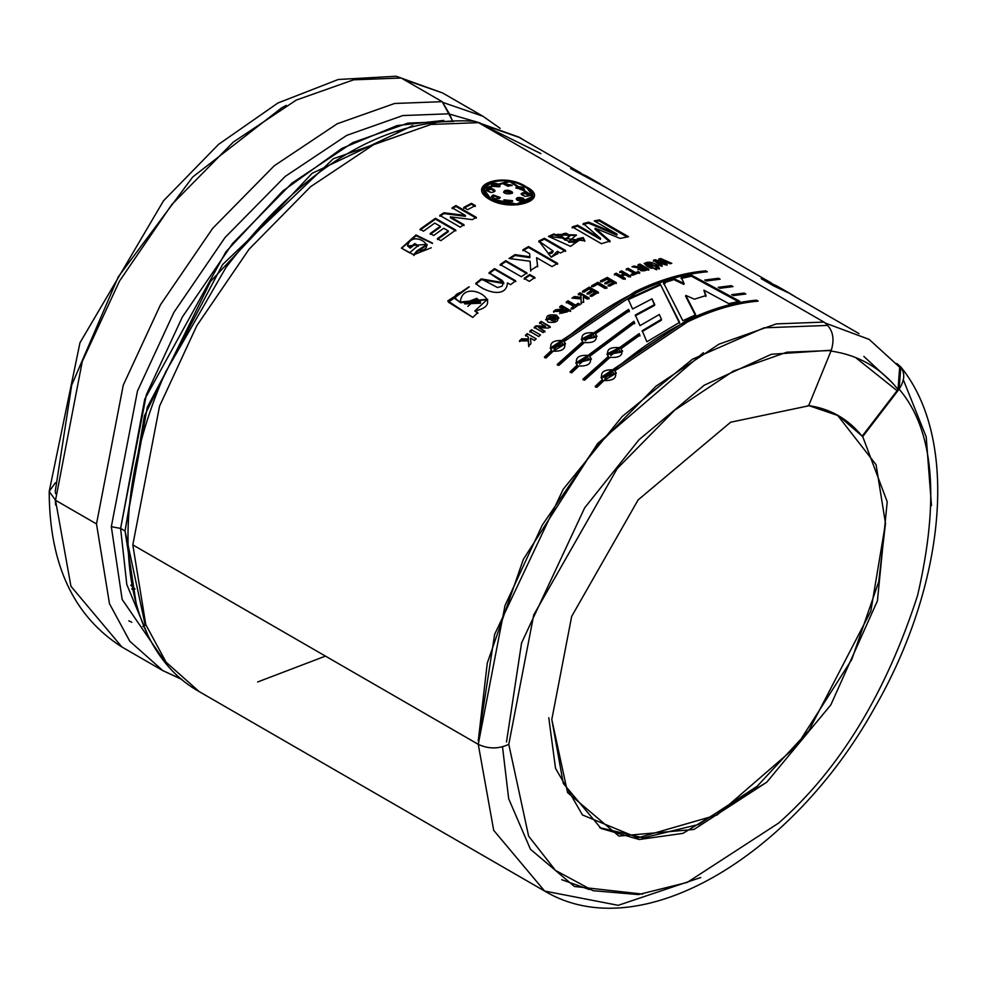 <?xml version="1.0" encoding="UTF-8"?>
<svg xmlns="http://www.w3.org/2000/svg" width="984" height="984" viewBox="0 0 984 984"><rect width="100%" height="100%" fill="white"/><g stroke="black" fill="none" stroke-linecap="round" stroke-linejoin="round"><path stroke-width="1.48" d="M181.56 679.169L162.877 670.645L129.79 641.236L109.47 603.672L96.506 523.931L123.258 385.15L160.503 304.72L212.728 228.288L274.278 165.755L337.254 123.75L394.621 103.48L442.197 101.672L452.136 120.011L449.368 113.787L402.837 115.558L346.749 135.374L285.163 176.456L224.979 237.599L173.91 312.346L137.489 390.98L111.327 526.686L122.151 599.428L166.185 663.56L122.151 599.428L111.327 526.686L137.489 390.98L173.91 312.346L224.979 237.599L285.163 176.456L346.749 135.374L402.837 115.558L449.368 113.787L442.197 101.672L394.621 103.48L337.254 123.75L274.278 165.755L212.728 228.288L160.503 304.72L123.258 385.15L96.506 523.931L109.47 603.684L129.79 641.236L162.889 670.658M226.025 267.377L165.718 371.841L226.025 267.377C304.954 164.525 387.77 115.817 474.46 121.241L478.519 122.643L430.93 124.451L373.576 144.709L310.587 186.714L249.05 249.247L196.812 325.692L159.568 406.109L132.815 544.89L159.568 406.109L196.812 325.692L249.05 249.247L310.587 186.714L373.576 144.709L430.93 124.451L478.519 122.643L823.965 322.088L478.519 122.643M700.768 877.519L618.198 905.329L544.644 891.061L493.697 830.336L478.261 744.334C488.433 749.095 498.605 749.095 508.789 744.334L533.734 614.902L617.189 468.605L674.581 410.279L733.326 371.103L786.831 352.198L831.197 350.513L808.602 405.826L730.645 422.222L638.136 499.884L571.667 616.402L551.803 719.501L571.667 616.402L638.136 499.884L730.645 422.222L808.602 405.826L831.197 350.513L786.831 352.198L733.326 371.103L674.581 410.279L617.189 468.605L533.734 614.902L508.789 744.334L528.617 836.105L555.456 870.373L593.044 890.692L638.431 894.579L687.275 882.39L778.664 823.054C839.549 769.34 885.871 693.437 917.617 595.357C939.978 498.544 933.816 429.811 899.142 389.135C905.956 378.422 905.182 369.873 896.805 363.49L900.791 366.909L899.142 389.135C933.816 429.811 939.978 498.544 917.617 595.357C885.871 693.437 839.549 769.34 778.664 823.054L687.275 882.39L638.431 894.579L593.044 890.692L555.456 870.373L528.617 836.105L508.789 744.334C498.605 749.095 488.433 749.095 478.261 744.334L493.697 830.336L544.644 891.061L199.198 691.617L166.099 662.207L145.78 624.643L132.815 544.89L145.78 624.643L166.099 662.195L199.198 691.617C116.53 645.492 106.469 504.509 165.718 371.841M145.238 625.258L125.042 530.991L120.602 528.42L111.327 526.686L120.602 528.42L144.734 399.197L225.976 251.744L282.777 191.031L341.965 148.363L397.044 125.583L443.784 120.417M181.978 679.514L162.877 670.645L121.905 646.992C73.64 616.279 49.409 564.435 49.2 491.459L55.522 500.266L82.275 361.485L119.519 281.067L171.745 204.623L233.294 142.09L296.27 100.085L353.637 79.815L401.214 78.019L442.197 101.672L401.214 78.019L353.637 79.815L296.27 100.085L233.294 142.09L171.745 204.623L119.519 281.067L82.275 361.485L55.522 500.266L96.506 523.931L55.522 500.266L70.946 586.267L121.905 646.992L70.946 586.267L55.522 500.266L49.2 491.459L55.375 482.738M453.845 121.364L407.979 123.111L352.69 142.643L291.965 183.135L232.642 243.417L182.286 317.106L146.382 394.633L120.602 528.42L126.801 584.521L147.329 633.893L126.801 584.521L120.602 528.42L125.042 530.991L147.28 407.253L222.568 264.598L333.293 158.756L435.26 122.939M478.261 744.334L132.815 544.89L478.261 744.334L505.013 605.554L542.258 525.136L594.496 448.692L656.033 386.159L719.021 344.154L776.376 323.884L823.965 322.088L776.376 323.884L719.021 344.154L656.033 386.159L594.496 448.692L542.258 525.136L505.013 605.554L478.261 744.334M396.983 131.561L398.803 132.151M134.993 589.072L130.786 585.136M540.88 153.639L480.413 123.738L519.269 137.231L525.013 140.786M581.052 173.135L519.171 137.416L480.905 124.021L540.13 153.221M899.671 367.229L898.023 389.455L899.671 367.229L869.13 339.369L825.564 323.158L869.204 339.418M659.341 314.499L661.433 319.308L642.171 330.735L646.882 341.743L642.171 330.735L661.433 319.308L659.341 314.499L640.018 325.642L635.295 315.003L654.692 304.474L651.986 298.841L632.589 308.988L628.026 298.853L660.276 284.155L679.612 322.334L646.882 341.743L679.612 322.334L660.276 284.155L679.563 323.219L660.276 284.155L628.026 298.853L632.589 308.988M596.931 336.344L595.443 333.797L629.293 310.907L628.616 309.382L629.293 310.907L595.443 333.797C598.026 340.267 594.348 343.182 584.41 342.555L558.887 365.396L557.239 364.437L582.749 341.608C580.142 334.978 583.819 332.063 593.783 332.85L628.616 309.382L629.293 311.78L628.616 309.382L593.783 332.85L593.906 333.637L628.616 310.243L593.906 333.637L593.783 332.85L581.286 339.173L582.909 342.371L582.749 341.608L557.239 364.437L558.887 365.396L584.41 342.555M639.858 335.175L639.182 333.588L639.858 335.175L621.088 348.607C623.672 355.076 619.994 357.992 610.055 357.364L584.545 380.205L582.885 379.246L608.407 356.417C605.787 349.787 609.465 346.872 619.44 347.659L639.182 333.588L639.92 336.011L639.182 333.588L619.44 347.659L619.563 348.447L639.231 334.425L619.563 348.447L619.44 347.659L606.931 353.994L608.567 357.18L608.407 356.417L582.885 379.246L584.545 380.205L610.055 357.364M706.487 280.993L704.753 280.059L718.529 278.251L720.177 279.198L706.487 280.993L704.753 280.059L718.529 278.251L718.234 279.222L718.529 278.251L720.177 279.198M733.388 295.594L731.666 294.647L744.175 293.06L745.823 294.007L733.388 295.594L731.666 294.647L744.175 293.06L744.199 294.216L744.175 293.06L745.823 294.007M628.53 236.713L599.416 219.899L594.225 220.908L617.103 234.143L588.69 222.163L583.229 223.577L600.56 238.411L583.229 223.577L588.69 222.163L617.103 234.143L594.225 220.908L599.416 219.899L628.53 236.713L620.141 238.423L595.172 228.19L610.068 241.018L601.384 243.712L572.27 226.898L577.633 225.188L600.56 238.411L600.388 239.358L600.56 238.411L577.633 225.188L577.448 226.148L600.388 239.358L577.448 226.148L577.633 225.188L572.27 226.898L601.384 243.712M560.376 253.023L557.362 251.289L551.249 257.205L538.838 241.031L544.423 238.263L565.554 250.465L560.376 253.023L557.362 251.289L557.817 253.897L557.362 251.289L557.879 253.466L551.249 257.205L548.149 253.454L553.045 250.969L538.838 241.031L544.423 238.263L544.361 239.173L565.492 251.375L544.361 239.173L544.423 238.263L565.554 250.465M526.895 272.875L505.764 260.674L526.895 272.875L521.323 276.738L500.192 264.536L505.764 260.674L505.837 261.51L526.957 273.712L505.837 261.51L505.764 260.674L500.192 264.536L521.323 276.738M515.69 280.809L494.558 268.607L489.023 272.765L503.697 282.752L481.225 278.902L497.535 287.549L502.012 286.196L503.599 282.346C500.167 279.296 508.31 283.847 489.023 272.765L494.558 268.607L515.69 280.809L510.548 284.659L507.449 282.875C506.452 299.259 483.415 291.202 475.739 283.417L481.225 278.902L481.373 279.677L481.225 278.902L475.739 283.417C483.415 291.202 506.452 299.259 507.449 282.875L510.548 284.659M528.617 345.974L528.359 340.882L519.429 340.931L521.668 338.791L528.273 339L528.162 336.823L525.444 335.249L527.178 333.637L536.206 338.853L534.46 340.452L530.474 338.152L530.942 343.748L528.617 345.974L528.359 340.882L528.592 341.583L528.359 340.882L519.429 340.931L521.668 338.791L521.901 339.48L528.494 339.714L528.162 336.823L528.494 339.714L528.273 339L528.494 339.714L521.901 339.48L521.668 338.791L528.273 339L528.162 336.823L525.444 335.249L527.178 333.637L536.206 338.853M550.154 326.614L541.139 321.399L539.49 322.789L545.37 326.196L535.96 325.815L545.37 326.196L539.49 322.789L541.139 321.399L550.154 326.614L548.432 328.066L538.814 327.672L544.841 331.141L543.193 332.58L534.177 327.364L535.96 325.815L536.132 326.565L545.542 326.946L545.37 326.196L545.542 326.946L536.132 326.565L535.96 325.815L534.177 327.364L543.193 332.58M556.464 315.175C559.81 320.907 556.981 323.232 547.99 322.125C544.607 316.27 547.436 313.945 556.464 315.175L545.702 319.505L558.764 317.857L556.464 315.175L558.801 318.238L556.464 315.175M581.15 303.195L581.052 298.927L571.962 298.103L574.312 296.528L581.015 297.353L580.966 295.532L578.248 293.958L580.068 292.789L589.084 298.004L587.264 299.161L583.278 296.861L583.586 301.559L581.15 303.195L581.052 298.927L581.101 299.763L581.052 298.927L571.962 298.103L574.312 296.528L574.361 297.365L581.064 298.189L580.966 295.532L581.064 298.189L581.015 297.353L581.064 298.189L574.361 297.365L574.312 296.528L581.015 297.353L580.966 295.532L578.248 293.958L580.068 292.789L580.105 293.65L589.121 298.853L580.105 293.65L580.068 292.789L589.084 298.004M606.87 287.451L597.928 282.285L606.87 287.451L605.037 288.447L597.632 284.167L593.118 286.713L591.593 285.827L597.928 282.285L597.915 283.171L606.845 288.337L597.915 283.171L597.928 282.285L591.593 285.827L593.118 286.713M630.633 276.086L621.617 270.883L630.633 276.086L628.825 276.848L625.27 274.794L621.74 276.356L625.295 278.411L623.487 279.222L614.459 274.019L616.267 273.195L620.215 275.471L623.745 273.921L619.809 271.645L621.617 270.883L621.507 271.805L630.535 277.008L621.507 271.805L621.617 270.883L619.809 271.645L623.745 273.921L623.647 274.844L623.745 273.921L620.215 275.471L620.129 276.393L623.647 274.844L620.129 276.393L620.215 275.471L616.267 273.195L616.193 274.118L620.129 276.393L616.193 274.118L616.267 273.195L614.459 274.019L623.487 279.222M639.022 268.005L631.999 266.799L634.139 266.024C639.797 267.439 642.392 267.709 641.912 266.824L638.149 264.647L639.932 264.069L648.948 269.272C643.019 271.756 639.711 271.338 639.022 268.005L638.173 268.952L648.948 269.272L639.932 264.069L638.149 264.647L641.912 266.824L641.752 267.771L641.912 266.824C642.392 267.709 639.797 267.439 634.139 266.024L634.004 266.959L638.96 268.005L634.004 266.959L634.139 266.024L631.999 266.799L641.752 267.771M659.44 268.152L657.964 267.291L659.44 268.152L658.013 268.558L656.525 267.697L657.964 267.291L657.767 268.251L659.255 269.112L657.767 268.251L657.964 267.291L656.525 267.697L658.013 268.558M671.801 263.368L660.768 258.558L658.862 258.952L663.905 263.232L655.467 259.727L663.905 263.232L658.862 258.952L660.768 258.558L671.801 263.368L670.018 263.724L662.552 260.403L667.189 264.315L665.086 264.794L657.287 261.51L662.257 265.471L660.498 265.914L653.561 260.182L655.467 259.727L655.258 260.686L657.275 261.523L655.258 260.686L655.467 259.727L653.561 260.182L660.498 265.914M472.32 219.641L450.389 216.849L463.981 224.709L460.168 227.144L439.799 215.385L443.932 212.753L465.432 215.459L452.136 207.784L455.961 205.57L476.317 217.329L472.32 219.641L450.389 216.849L450.426 217.71L464.017 225.557L450.426 217.71L450.389 216.849L463.981 224.709M418.175 245.533L414.731 243.54L410.094 247.402L407.524 245.914L410.094 247.402L414.731 243.54L418.175 245.533L409.541 252.814L401.423 248.116L413.649 254.782L416.847 250.957C441.582 249.604 412.062 228.005 407.524 245.914L410.267 248.153L414.879 244.315L418.323 246.295L414.731 243.54L414.879 244.315L410.267 248.153L407.524 245.914L427.007 244.327L416.847 250.957L417.007 251.707L427.142 245.102M489.7 199.531C464.645 185.004 503.501 171.487 526.243 186.812C551.618 199.272 512.775 212.79 489.7 199.531L517.166 204.857L534.078 196.874L509.835 180.945L481.976 188.793L489.7 199.531M433.637 235.52L430.192 233.528L440.303 226.271L434.756 223.073L423.514 231.178L420.07 229.198L435.408 218.288L455.776 230.047L440.807 240.674L437.363 238.681L448.237 230.846L443.747 228.251L433.637 235.52L430.192 233.528L440.303 226.271L440.377 227.095L440.303 226.271L434.756 223.073M475.321 205.582L471.41 203.319L471.361 204.205L463.698 208.313L471.361 204.205L471.41 203.319L475.321 205.582L467.634 209.69L463.71 207.427L471.41 203.319L463.71 207.427L467.634 209.69M651.716 268.398C636.783 262.839 650.854 258.78 658.677 266.393L656.918 266.873L649.182 262.851L646.857 263.281C646.402 263.761 648.616 265.286 653.487 267.869L651.716 268.398L644.212 263.232L658.677 266.393M656.869 268.89L655.381 268.029L654.975 269.05L655.381 268.029L656.869 268.89L655.43 269.308L653.942 268.46L655.381 268.029L653.942 268.46L655.43 269.308M639.748 272.47L638.222 271.584L639.748 272.47L632.687 275.237L631.162 274.351L633.794 273.294L626.304 268.964L628.099 268.263L635.59 272.593L638.222 271.584L638.087 272.531L639.612 273.404L638.087 272.531L638.222 271.584L635.59 272.593L635.467 273.515L638.087 272.531L635.467 273.515L635.59 272.593L628.099 268.263L626.304 268.964L633.794 273.294L633.684 274.216L633.794 273.294L631.162 274.351L632.687 275.237M616.292 282.654L607.276 277.439L616.292 282.654L609.637 286.061L608.112 285.175L612.958 282.679L610.966 281.522L606.452 283.847L604.926 282.974L609.44 280.649L606.98 279.235L601.974 281.818L600.449 280.944L607.276 277.439L607.226 278.349L616.242 283.552L607.226 278.349L607.276 277.439L600.449 280.944L601.974 281.818M598.395 292.322L589.379 287.119L598.395 292.322L591.728 296.344L590.203 295.471L595.049 292.519L593.069 291.375L588.555 294.105L587.03 293.232L591.544 290.489L589.084 289.075L584.066 292.125L582.54 291.239L589.379 287.119L589.379 287.98L598.407 293.195L589.379 287.98L589.379 287.119L582.54 291.239L584.066 292.125M579.736 304.154L578.211 303.269L579.736 304.154L572.602 309.136L571.077 308.263L573.733 306.368L566.243 302.051L568.051 300.784L575.542 305.101L578.211 303.269L579.797 304.978L578.211 303.269L575.542 305.101L575.628 305.926L578.272 304.105L575.628 305.926L575.542 305.101L568.051 300.784L568.125 301.608L575.628 305.926L568.125 301.608L568.051 300.784L566.243 302.051L573.733 306.368L573.82 307.192L573.733 306.368L571.077 308.263L572.602 309.136M560.572 311.387L553.537 311.424L555.677 309.775L563.5 308.914L559.736 306.75L561.532 305.421L570.548 310.624L560.572 311.387L559.712 313.342L570.548 310.624L561.532 305.421L561.63 306.233L570.646 311.436L561.63 306.233L561.532 305.421L559.736 306.75L563.598 309.726L563.5 308.914L555.677 309.775L555.8 310.575L563.598 309.726L555.8 310.575L555.677 309.775L553.537 311.424L560.572 311.387M538.74 336.54L529.724 331.337L531.483 329.751L540.499 334.966L538.74 336.54L529.724 331.337L531.483 329.751L540.499 334.966M472.812 317.389L448.483 302.236L462.468 291.867C453.452 294.339 452.751 297.746 460.352 302.063C462.554 275.938 509.7 303.921 474.792 310.956L477.744 312.654L472.812 317.389L447.794 300.895L469.294 286.824L454.596 297.844L460.586 302.752L487.609 299.517M529.306 281.35L524.115 278.349L529.687 274.487L534.878 277.488L529.306 281.35L524.115 278.349L529.687 274.487L529.749 275.323L529.687 274.487L534.878 277.488M557.633 263.38L528.519 246.566L522.91 249.801L529.663 253.688L529.872 257.673L515.05 255.471L510.13 258.644L515.05 255.471L515.013 254.622L515.05 255.471L529.872 257.673L529.859 256.812L515.013 254.622L509.011 258.497L530.13 261.252L509.011 258.497L515.013 254.622L529.859 256.812L529.663 253.688L522.91 249.801L528.519 246.566L557.633 263.38L552.024 266.603L536.6 257.697L537.584 265.914L530.683 270.342L530.13 261.252L530.733 271.178M577.817 240.871L568.801 242.322L568.9 241.4C575.111 243.306 577.891 242.47 577.227 238.891L583.106 237.55L570.523 246.369L548.445 236.381L554.004 233.897L568.9 241.4L568.801 242.322L577.879 241.363L578.002 240.453L568.9 241.4L576.378 234.992L557.042 234.389L556.907 235.816L557.005 234.893L576.243 235.471M719.944 288.287L718.209 287.353L731.346 285.655L733.006 286.602L719.944 288.287L718.209 287.353L731.346 285.655L731.051 286.627L731.346 285.655L733.006 286.602M604.041 380.525L616.304 373.108L614.865 370.833C617.509 377.61 613.905 380.845 604.041 380.525L596.87 387.327L595.222 386.368L602.393 379.578C599.699 372.641 603.303 369.406 613.204 369.886L685.774 321.03C710.276 309.111 733.855 302.162 756.499 300.182L758.16 301.129C735.515 303.109 711.936 310.071 687.422 321.989L614.865 370.833L616.316 373.182M591.224 358.963L589.711 356.319L634.594 322.887L633.917 321.325L634.594 322.887L589.711 356.319C592.356 363.096 588.752 366.319 578.887 366.011L571.716 372.801L570.068 371.841L577.239 365.052C574.545 358.114 578.149 354.892 588.051 355.359L633.917 321.325L634.631 323.736L633.917 321.325L588.051 355.359L588.235 356.097L633.942 322.186L588.235 356.097L588.051 355.359L575.837 362.924L588.235 356.097L575.824 362.887L577.448 365.765L577.239 365.052L570.068 371.841L571.716 372.801M553.229 351.19L565.492 343.785L564.053 341.509C566.71 348.287 563.094 351.509 553.229 351.19L546.058 357.992L544.41 357.032L551.581 350.243C548.888 343.305 552.491 340.083 562.405 340.55L634.975 291.707C659.477 279.776 683.044 272.826 705.7 270.846L707.348 271.793C684.704 273.786 661.125 280.735 636.623 292.654L564.053 341.509L565.517 343.846M739.747 301.264L691.629 275.225L681.26 277.562L684.114 283.466L681.26 277.562L691.629 275.225L739.747 301.264L728.75 303.625L703.867 290.157L706.032 295.532L694.384 299.185L685.823 295.397L695.713 314.794L682.847 320.71L663.597 282.949L675.135 279.235L684.114 283.466L683.929 284.425L684.114 283.466L675.135 279.235L674.962 280.182L683.929 284.425L674.962 280.182L675.135 279.235L663.597 282.949L682.847 320.71M506.489 741.997L521.569 642.933L584.681 507.805L639.059 439.676L704.224 385.224L771.321 354.277L830.545 350.255M55.596 493.685L55.239 491.459L71.697 385.113L118.326 276.762L192.753 176.972L281.731 107.797L286.282 105.386M325.458 656.107L257.623 681.986M548.777 717.754L555.517 768.295L582.454 814.961L637.903 837.827L717.139 814.961L796.364 746.352L851.812 659.44L878.749 581.679L885.489 523.353L876.08 464.719L837.384 415.076L876.08 464.719L885.489 523.353L870.828 611.175L808.922 730.522L757.213 786.228L698.64 824.457L643.315 837.888L599.613 827.606M807.999 405.482C830.127 408.594 848.171 418.852 862.107 436.232L898.023 389.455C880.569 367.684 857.986 354.843 830.275 350.944C857.986 354.843 880.569 367.684 898.023 389.455L862.107 436.232L862.71 436.588L899.142 389.135L862.71 436.588L887.211 501.766L877.433 600.843L830.804 704.95L766.757 782.206L693.966 829.451L618.911 836.08L567.596 792.6L551.803 719.501L563.266 783.387L601.113 828.491L639.256 839.5L682.945 833.374L766.757 782.206L830.804 704.95L877.433 600.843L887.211 501.766L862.71 436.588L838.589 415.765L808.7 405.58M831.197 350.513C835.072 338.127 832.649 328.644 823.965 322.088C832.649 328.644 835.072 338.127 831.197 350.513M401.214 78.019L396.097 76.248L338.225 79.507L277.931 102.988L218.546 144.39L163.504 200.81L79.975 342.739L49.2 491.459M897.076 390.685L855.477 357.475M144.119 626.808L142.803 626.402M131.696 588.912L132.742 589.613M128.818 620.855L131.77 622.232M412.788 125.608L312.088 173.344L210.539 281.461L144.414 415.924L125.042 530.991L136.321 604.459M490.93 198.989L483.71 188.977L509.737 181.659L532.369 196.529L516.6 204.032L490.93 198.989L490.844 199.912L499.269 203.307L490.844 199.912L490.93 198.989C512.406 211.474 548.838 198.793 525.05 187.12C503.857 172.827 467.412 185.509 490.93 198.989M532.221 197.12L518.445 204.733L532.172 197.501L532.356 196.529M483.685 189.432L490.844 199.912L483.685 189.432M481.939 189.248L494.251 181.24L481.939 189.248M527.35 188.571L533.955 197.366L527.35 188.571M498.937 185.189L491.422 184.832L498.937 185.189L499.097 184.242L491.385 184.365L493.046 186.345L498.79 186.837L500.007 185.742L499.097 184.242L499.811 186.185M495.026 190.982L491.188 188.313L491.065 189.248L486.367 190.293L491.065 189.248L494.854 191.376M515.997 188.067L524.275 189.691L522.332 188.178M511.988 185.619L503.648 184.07L511.988 185.619M524.718 193.491L521.237 194.217L524.718 193.491L524.903 192.544L521.176 193.737L525.013 196.345C520.069 194.365 520.019 193.098 524.903 192.544L524.718 193.491L529.564 195.755M524.681 200.515L523.033 199.088L523.193 198.153L516.231 198.743L517.141 200.256L524.853 200.109L523.193 198.153L523.033 199.088L524.681 200.515M512.246 193.344L507.916 191.154L508.076 190.22L505.013 190.429L504.866 191.363L507.916 191.154L512.246 193.344M503.808 200.773L503.919 199.85L512.615 201.056L503.919 199.85L503.808 200.773M503.943 200.441L512.43 201.523M491.065 189.248L491.188 188.313L486.305 189.838L491.237 192.532C484.94 190.527 484.915 189.125 491.188 188.313C496.157 190.183 496.17 191.597 491.237 192.532M516.6 187.686L516.784 186.726L515.948 187.563L522.947 190.293L516.784 186.726L516.6 187.686M524.497 189.309L516.784 186.726C523.168 186.726 525.222 187.907 522.947 190.293M512.221 185.226L503.587 183.602L507.978 186.283L512.221 185.226L507.978 186.283L503.611 183.996L512.221 185.226M529.822 195.312L524.903 192.544C531.176 194.709 531.225 195.976 525.013 196.345M516.268 199.211L523.033 199.088M491.569 196.837L493.156 194.943L499.331 198.51L500.204 197.427L493.156 194.943L493.058 195.877L500.057 197.845M499.331 198.51C492.836 199.186 490.782 197.993 493.156 194.943L491.533 196.406L495.235 198.977M503.845 192.028L505.013 190.429L503.808 191.56L512.455 192.876L508.076 190.22L507.916 191.154M508.076 190.22C521.692 194.106 499.036 195.804 505.013 190.429L508.076 190.22M523.193 198.153C525.653 201.412 523.636 202.114 517.141 200.256C515.628 197.489 517.645 196.788 523.193 198.153M503.919 199.85L512.59 200.674L503.919 199.85M499.097 184.242L498.79 186.837L493.046 186.345C490.586 183.036 492.603 182.335 499.097 184.242M417.007 251.707L413.833 255.52L416.847 250.957L413.649 254.782L431.275 247.771M432.431 243.048L415.949 234.967L401.423 248.116L409.541 252.814M401.644 248.251L416.121 235.73L432.48 243.442M443.747 228.251L448.237 230.846L448.31 231.67L448.237 230.846L437.363 238.681L440.807 240.674M437.474 239.481L448.31 231.67L437.474 239.481M455.776 230.047L435.408 218.288L435.469 219.125L455.838 230.883L435.469 219.125L435.408 218.288L420.07 229.198L423.514 231.178M420.18 229.998L435.469 219.125L420.18 229.998M430.303 234.327L440.377 227.095L430.303 234.327M476.317 217.329L455.961 205.57L452.136 207.784L465.432 215.459L443.932 212.753L443.969 213.602L439.848 216.234L443.969 213.602L443.932 212.753L439.799 215.385L460.168 227.144M455.961 205.57L455.949 206.456L476.317 218.214L455.949 206.456L455.961 205.57M452.136 208.645L455.949 206.456L452.136 208.645M465.432 215.459L465.444 216.332L465.432 215.459M443.969 213.602L465.444 216.332L443.969 213.602M471.361 204.205L475.284 206.468L471.361 204.205M662.257 265.471L657.287 261.51L657.066 262.47L662.048 266.43L657.066 262.47L657.287 261.51L665.086 264.794M667.189 264.315L662.552 260.403L662.33 261.363L666.967 265.274L662.33 261.363L662.552 260.403L670.018 263.724M660.768 258.558L660.535 259.518L670.116 263.7L660.535 259.518L660.768 258.558M658.64 259.924L660.535 259.518L658.64 259.924M663.905 263.232L663.683 264.192L663.905 263.232M660.326 262.789L663.683 264.192L660.326 262.789M653.351 261.141L655.258 260.686L653.351 261.141M646.574 264.352L651.592 267.82M653.487 267.869L646.709 263.515L656.918 266.873M644.299 263.712L657.423 266.738L644.299 263.712M652.294 268.226L646.992 264.044M655.196 268.976L656.685 269.837L655.196 268.976M639.76 265.016L639.932 264.069L639.76 265.016L648.788 270.219L639.76 265.016L637.989 265.594L639.76 265.016M638.235 269.395L638.874 268.952M643.351 267.66L645.639 268.976L645.492 269.923L645.639 268.976L640.523 268.927L643.351 267.66C639.957 269.53 640.719 269.973 645.639 268.976L643.351 267.66M640.436 268.927L640.289 269.862L645.492 269.923L640.793 269.444M627.976 269.198L628.099 268.263L627.976 269.198L635.467 273.515L627.976 269.198L626.193 269.887L627.976 269.198M631.051 275.274L633.684 274.216L631.051 275.274M619.711 272.568L621.507 271.805L619.711 272.568M614.385 274.93L616.193 274.118L614.385 274.93M621.74 276.356L621.654 277.267L625.209 279.321L621.654 277.267L621.74 276.356L625.295 278.411M625.27 274.794L628.825 276.848M600.412 281.83L607.226 278.349L600.412 281.83M606.98 279.235L609.44 280.649L609.391 281.547L609.44 280.649L604.926 282.974L606.452 283.847M604.902 283.859L609.391 281.547L604.902 283.859M610.966 281.522L612.958 282.679L612.909 283.577L612.958 282.679L608.112 285.175L609.637 286.061M608.075 286.073L612.909 283.577L608.075 286.073M591.593 286.701L597.915 283.171L591.593 286.701M597.632 284.167L605.037 288.447M593.069 291.375L595.062 293.38L590.228 296.319L595.062 293.38L595.049 292.519L590.203 295.471L591.728 296.344M582.565 292.1L589.379 287.98L582.565 292.1M589.084 289.075L591.544 290.489L591.556 291.35L591.544 290.489L587.03 293.232L588.555 294.105M587.054 294.081L591.556 291.35L587.054 294.081M583.586 301.559L583.278 296.861L583.647 302.395L583.278 296.861L587.264 299.161M578.284 294.806L580.105 293.65L578.284 294.806M573.118 298.201L574.361 297.365L573.118 298.201M581.212 304.031L581.101 299.763L581.212 304.031M571.175 309.074L573.82 307.192L571.175 309.074M566.329 302.863L568.125 301.608L566.329 302.863M554.668 316.663L556.39 318.398L548.088 318.853L554.668 316.663C538.74 314.892 559.847 327.045 554.668 316.663M548.285 319.296L556.452 319.197L548.285 319.296M545.812 319.874L556.6 315.962L545.812 319.874M559.798 313.65L560.696 312.186M559.834 307.549L561.63 306.233L559.834 307.549M564.939 309.751L567.325 311.879L567.227 311.067L562.048 312.506L564.939 309.751C561.495 313.355 562.258 313.798 567.227 311.067L564.939 309.751M562.196 312.875L567.325 311.879L562.196 312.875M553.66 312.211L555.8 310.575L553.66 312.211M541.139 321.399L550.327 327.364L541.139 321.399M539.663 323.539L541.298 322.162L539.663 323.539M534.373 328.103L536.132 326.565L534.373 328.103M544.841 331.141L538.814 327.672L545.025 331.879L538.814 327.672L548.432 328.066M529.921 332.051L531.68 330.476L529.921 332.051M525.653 335.962L527.399 334.351L525.653 335.962M519.675 341.62L521.901 339.48L519.675 341.62M528.851 346.663L528.592 341.583L528.851 346.663M530.942 343.748L530.474 338.152L534.46 340.452M447.929 301.239L468.581 287.045M477.744 312.654L474.792 310.956L477.966 313.355L474.792 310.956L487.535 299.21L460.352 302.063L460.586 302.752L454.78 298.398M476.859 298.324L480.475 301.805L464.337 303.109L476.859 298.324L467.781 306.43L476.859 298.324M464.792 303.933L480.61 303.195L464.792 303.933M454.817 298.558L460.586 302.752L487.621 299.554M475.912 284.167L481.373 279.677L475.912 284.167M507.596 283.835L507.449 282.875M494.558 268.607L494.657 269.419L515.788 281.608L494.657 269.419L494.558 268.607M489.146 273.564L494.657 269.419L489.146 273.564M503.808 283.503L481.373 279.677M524.201 279.173L529.749 275.323L534.939 278.312L529.749 275.323L524.201 279.173M500.278 265.36L505.837 261.51L500.278 265.36M537.584 265.914L536.6 257.697L537.621 266.762L536.6 257.697L552.024 266.603M528.519 246.566L528.506 247.439L557.62 264.253L528.506 247.439L528.519 246.566M522.922 250.662L528.506 247.439L522.922 250.662M548.814 254.253L553.008 251.855L551.68 253.454M538.789 241.929L544.361 239.173L538.789 241.929M569.428 241.707L554.004 233.897L553.906 234.819L549.675 236.689L553.906 234.819L554.004 233.897L548.445 236.381L584.84 240.834L583.106 237.55L584.681 241.006M584.717 241.277L582.971 238.485L577.104 239.825L582.971 238.485L583.106 237.55L577.227 238.891L578.002 240.453M561.003 235.594L560.905 236.504L565.185 240.231L569.65 235.963L565.185 240.231L565.283 239.309L565.185 240.231L561.064 235.951M565.948 233.208L569.957 235.373L565.283 239.309L561.015 235.52L565.948 233.208C559.847 234.143 559.625 236.185 565.283 239.309C570.339 237.07 570.56 235.041 565.948 233.208M553.906 234.819L556.907 235.816L553.906 234.819M610.068 241.018L595.172 228.19L594.976 229.149L609.883 241.966L594.976 229.149L595.172 228.19L620.141 238.423M599.416 219.899L599.17 220.871L627.115 236.996L599.17 220.871L599.416 219.899M595.394 221.584L599.17 220.871L595.394 221.584M617.103 234.143L616.87 235.114L617.103 234.143M588.69 222.163L588.481 223.122L616.87 235.114L588.481 223.122L588.69 222.163M583.045 224.524L588.481 223.122L583.045 224.524M572.122 227.845L577.448 226.148L572.122 227.845M774.137 286.135L761.186 278.656L777.581 286.356L761.186 278.656L774.137 286.135L790.533 293.835L774.137 286.135M796.253 297.389L790.533 293.835L796.253 297.389M605.664 187.354L570.585 168.621L586.981 176.32L570.585 168.621L605.664 187.354M732.982 295.372L743.879 294.031L732.982 295.372M719.513 288.066L731.051 286.627L719.513 288.066M706.045 280.76L718.234 279.222L706.045 280.76M615.037 371.571L614.865 370.833L687.422 321.989C711.936 310.071 735.515 303.109 758.16 301.129L756.499 300.182C733.855 302.162 710.276 309.111 685.774 321.03L600.99 377.45L602.393 379.578L595.222 386.368L596.87 387.327M756.204 301.153C709.821 305.741 662.22 328.902 613.389 370.624L600.978 377.401L613.389 370.624L613.204 369.886L613.389 370.624C662.22 328.902 709.821 305.741 756.204 301.153L756.499 300.182L756.45 301.288M602.393 379.578L602.602 380.279L602.393 379.578M612.491 371.706L614.053 373.649L603.204 376.774L612.491 371.706L604.742 378.643L612.491 371.706M603.352 377.179L614.237 374.4L603.352 377.179M595.455 387.056L602.602 380.279L595.455 387.056M622.577 351.153L621.212 349.406L622.601 351.251M621.212 349.406L621.088 348.607M606.943 354.019L619.563 348.447L606.943 354.019M618.69 349.345L620.289 351.472L609.207 353.527L618.69 349.345L610.793 355.618L618.69 349.345M620.289 351.472L620.412 352.26L609.367 354.289L609.219 353.527M583.131 379.935L608.567 357.18L583.131 379.935M570.302 372.53L577.448 365.765L570.302 372.53M589.896 357.057L591.384 359.271M587.337 357.18L588.899 359.123L578.051 362.247L587.337 357.18L579.588 364.129L587.337 357.18M578.198 362.666L589.084 359.873L578.198 362.666M595.554 334.597L596.944 336.442M581.286 339.222L593.906 333.637L581.286 339.222M557.485 365.126L582.909 342.371L557.485 365.126M593.044 334.523L594.644 336.663L583.561 338.717L593.044 334.523L585.136 340.808L593.044 334.523M594.631 336.663L594.766 337.451L583.709 339.48L583.561 338.717M564.238 342.248L564.053 341.509L636.623 292.654C661.125 280.735 684.704 273.786 707.348 271.793L705.7 270.846C683.044 272.826 659.477 279.776 634.975 291.707L550.191 348.115L551.803 350.956L544.656 357.721L551.803 350.956L551.581 350.243L544.41 357.032L546.058 357.992M705.405 271.818C659.022 276.406 611.408 299.567 562.59 341.288L550.179 348.078L562.59 341.288L562.405 340.55L562.59 341.288C611.408 299.567 659.022 276.406 705.405 271.818L705.7 270.846L705.639 271.953M561.692 342.371L563.254 344.314L552.405 347.438L561.692 342.371L553.931 349.32L561.692 342.371M552.553 347.856L563.438 345.064L552.553 347.856M651.986 298.841L654.631 305.372L654.692 304.474L635.295 315.003L640.018 325.642M635.295 315.876L654.631 305.372L635.295 315.876M661.433 319.308L661.408 320.194L661.433 319.308M642.22 331.583L661.408 320.194L642.22 331.583M628.001 299.739L660.153 285.089L628.001 299.739M695.713 314.794L685.676 296.332L695.614 315.716L685.676 296.332L685.823 295.397L694.384 299.185M706.032 295.532L703.867 290.157L705.848 296.492L703.867 290.157L728.75 303.625M691.629 275.225L691.383 276.184L738.295 301.584L691.383 276.184L691.629 275.225M681.063 278.521L691.383 276.184L681.063 278.521M663.462 283.884L665.27 283.257M474.349 122.09L475.137 122.225M480.327 123.037L449.405 114.058M401.484 78.166L442.579 92.951L403.723 79.458L442.579 92.951L482.959 116.26L443.722 102.717L482.959 116.26L500.179 128.363M703.375 352.678L597.583 443.563L523.353 559.342L487.277 663.081L478.261 740.841L494.632 634.409L563.229 489.208L622.159 416.527L692.416 359.234L764.113 327.807L826.708 325.458M502.517 746.856L508.679 798.75L530.438 849.241L574.422 886.473L642.724 894.112M863.854 356.417L891.873 382.333M589.244 889.511L561.741 879.696M900.791 366.909C960.433 440.131 945.218 586.058 874.149 708.652C792.268 855.637 640.363 948.465 544.644 891.061M55.559 505.026L55.375 500.179M483.722 188.977L483.611 189.875M534.078 196.874L533.894 197.845M500.007 185.742L499.86 186.689M486.305 189.838L486.194 190.761M491.533 196.406L491.434 197.329M503.808 191.56L503.66 192.495M427.007 244.327L427.142 245.114M646.525 264.462L646.709 263.515M638.173 268.952L638.026 269.899M556.317 318.41L556.452 319.197M548.162 318.841L548.309 319.603M562.098 313.293L561.987 312.506M487.535 299.21L487.732 299.96M454.817 298.546L454.596 297.844M503.82 283.552L503.697 282.752M553.008 251.855L553.045 250.969M569.662 236.308L569.785 235.373M859.007 333.613L790.423 294.019M771.64 283.171L599.834 183.983M614.041 373.649L614.237 374.4M603.217 376.761L603.426 377.475M591.15 358.594L591.335 359.332M588.899 359.135L589.084 359.873M578.063 362.247L578.272 362.948M563.242 344.326L563.438 345.064M552.405 347.438L552.614 348.139M586.981 176.32L599.933 183.799M790.533 293.835L777.581 286.356M478.716 122.754L519.269 137.231M903.447 380.07L926.202 436.884L931.479 505.641"/></g></svg>
